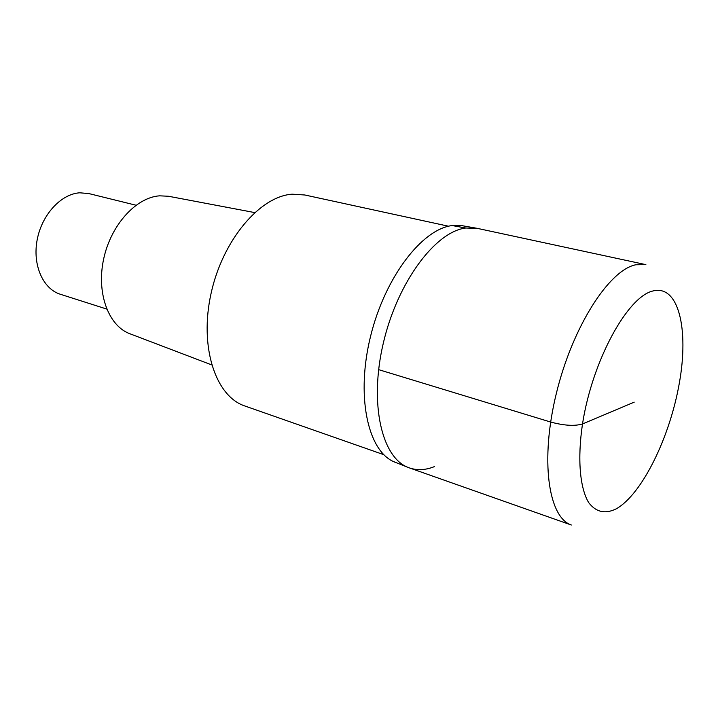 <?xml version="1.0" encoding="UTF-8"?>
<svg xmlns="http://www.w3.org/2000/svg" width="720" height="720" viewBox="0 0 720 720"><rect width="100%" height="100%" fill="white"/><g stroke="black" fill="none" stroke-linecap="round" stroke-linejoin="round"><path stroke-width="1.08" d="M434.376 466.632C425.394 470.223 416.925 470.601 408.96 467.748C381.987 458.586 368.928 404.244 383.283 343.278C397.386 282.285 435.348 231.561 465.813 228.015L477.486 228.402L465.813 228.015C435.348 231.561 397.386 282.285 383.283 343.278C368.928 404.244 381.987 458.586 408.96 467.748L409.896 468.081M462.564 225.693L452.196 225.558C422.235 228.969 385.209 276.885 370.692 335.79C355.941 394.659 367.254 449.244 392.994 461.358L396.063 462.699M448.56 226.233L304.794 194.985L292.14 194.184C259.938 196.326 222.786 239.85 211.104 293.274C199.143 346.671 215.406 395.919 244.422 405.837L245.421 406.188M254.637 212.571L168.408 196.245L159.597 195.831C136.152 197.361 111.042 224.784 103.734 258.606C96.255 292.401 108.072 325.089 129.123 333.459L130.86 334.125M135.99 205.218L88.92 193.59L79.785 192.798C61.11 193.914 41.904 214.596 37.197 239.679C32.328 264.744 42.876 288.729 60.12 294.192L106.704 309.051M634.212 402.156L582.507 423.954C574.731 426.285 564.102 425.646 550.647 422.037L378.621 369.639M392.994 461.358L408.96 467.748L571.329 525.015C548.271 517.338 539.964 459.99 556.362 393.354C572.535 326.709 609.084 269.982 635.769 264.78L645.876 264.636L477.486 228.402M616.284 508.824C605.205 514.278 595.998 512.199 588.663 502.578C579.861 487.908 577.305 458.865 582.507 423.954C592.236 360.972 627.426 296.676 652.896 290.988C678.537 284.283 689.076 328.986 679.329 383.13C669.879 437.229 642.114 494.208 616.284 508.824M452.196 225.558L465.813 228.015M460.548 225.414L477.126 228.321M244.422 405.837L383.859 454.698M129.123 333.459L211.608 364.878"/></g></svg>
